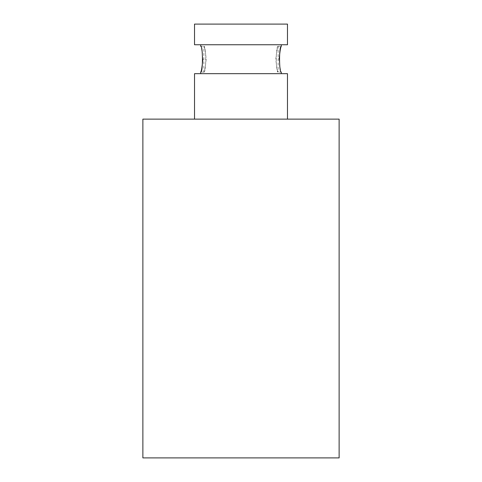 <?xml version="1.0" encoding="UTF-8"?>
<svg xmlns="http://www.w3.org/2000/svg" width="482" height="482" viewBox="0 0 482 482"><rect width="100%" height="100%" fill="white"/><g stroke="black" fill="none" stroke-linecap="round" stroke-linejoin="round"><path stroke-width="0.36" stroke-dasharray="2.41 1.81" d="M279.156 59.22C279.879 67.052 280.59 71.354 281.283 72.125L278.144 72.125C277.391 71.354 276.62 67.046 275.831 59.22C276.62 51.381 277.391 47.079 278.144 46.308L281.283 46.308M202.844 59.22C202.121 51.381 201.41 47.079 200.717 46.308L203.856 46.308C204.609 47.085 205.38 51.387 206.169 59.22C205.38 67.052 204.609 71.36 203.856 72.125L200.717 72.125M339.123 457.9L142.877 457.9M142.877 119.12L339.123 119.12M194.523 119.12L287.477 119.12L194.523 119.12M194.523 73.68L287.477 73.68M200.717 73.68L281.283 73.68L200.717 73.68M200.717 44.76L281.283 44.76L200.717 44.76M287.477 44.76L194.523 44.76M203.856 72.125C206.35 72.909 206.35 45.549 203.856 46.308L203.856 72.125M278.144 46.308C275.65 45.525 275.65 72.89 278.144 72.125L278.144 46.308M194.523 24.1L287.477 24.1"/><path stroke-width="0.72" d="M200.717 73.68L200.717 72.125C201.416 71.354 202.121 67.046 202.844 59.22M142.877 457.9L339.123 457.9L339.123 119.12L142.877 119.12L142.877 457.9M194.523 119.12L194.523 73.68L287.477 73.68L287.477 119.12M281.283 44.76L281.283 46.308C280.584 47.085 279.879 51.387 279.156 59.22M281.283 46.308C278.988 45.549 278.988 72.909 281.283 72.125L281.283 73.68M200.717 72.125C203.012 72.89 203.012 45.525 200.717 46.308L200.717 44.76M194.523 44.76L287.477 44.76L287.477 24.1L194.523 24.1L194.523 44.76"/></g></svg>

